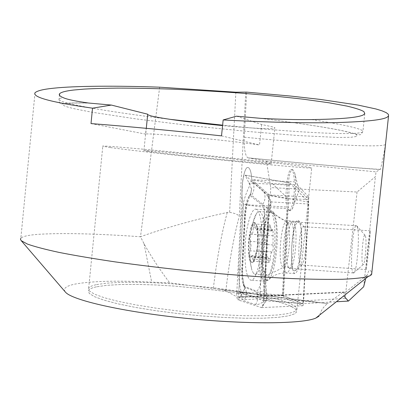 <?xml version="1.0" encoding="UTF-8"?>
<svg xmlns="http://www.w3.org/2000/svg" width="409" height="409" viewBox="0 0 409 409"><rect width="100%" height="100%" fill="white"/><g stroke="black" fill="none" stroke-linecap="round" stroke-linejoin="round"><path stroke-width="0.31" stroke-dasharray="2.04 1.53" d="M290.584 210.712L290.247 210.655C285.191 209.95 287.778 167.624 292.747 169.628L294.587 172.639C296.954 180.522 295.477 203.299 292.215 209.065L290.584 210.712M282.956 295.375L238.513 297.302L243.345 204.582C239.822 194.301 243.539 165.783 248.099 167.526L248.309 167.572C250.185 168.523 251.361 172.572 251.832 179.73L270.339 195.829L288.452 198.805L308.657 199.464L303.294 300.85L302.502 303.708L282.956 295.375L287.527 208.585L289.24 210.635C291.842 210.834 294.572 196.964 294.449 184.669L308.657 199.464M294.449 184.669L272.149 183.539L251.832 179.73C251.361 172.572 250.185 168.523 248.309 167.572C243.713 164.919 239.735 194.05 243.345 204.582L264.638 207.286L287.527 208.585M344.281 292.348L238.513 297.302L237.154 296.975C238.616 296.658 242.046 296.597 247.455 296.791C260.104 297.225 284.69 299.23 321.223 302.803L327.379 303.683L342.788 292.317L344.352 292.041L343.959 293.457L344.163 296.326M365.539 279.449L368.514 271.479C369.746 269.352 370.825 270.022 371.755 273.498L385.523 144.464C383.228 157.629 381.495 165.936 380.324 169.392L376.04 171.867L375.411 176.637L357.062 192.036L270.768 187.593L270.339 195.829M65.159 291.781C62.853 288.411 66.324 285.814 75.573 283.989C92.414 281.034 117.787 280.421 151.693 282.144L169.73 282.875L221.473 289.567L225.845 290.835L237.154 296.975M35.031 92.751L20.844 238.217C22.684 236.33 28.686 235.022 38.85 234.291C62.894 232.854 96.775 233.667 140.497 236.745L144.05 243.759C151.223 256.673 159.781 269.715 169.73 282.875M295.221 270.646C288.759 274.362 291.653 219.48 297.88 220.293L299.02 220.957C303.826 226.151 300.671 269.061 295.339 270.594L295.221 270.646M301.505 265.006L301.039 264.996C296.76 264.495 299.26 226.167 303.529 226.724L304.373 227.199C307.941 231.013 305.533 263.963 301.591 264.971L301.505 265.006M366.219 269.551L368.918 248.882L370.349 230.788L367.737 250.804L366.219 269.551M236.509 116.192L261.617 124.505L273.437 127.046L274.889 127.782C276.31 129.571 251.924 128.436 222.573 125.589M261.617 124.505L259.5 144.985C227.46 140.195 146.458 132.516 145.711 134.121L146.294 128.319M147.659 114.735L147.715 114.208M147.618 151.258L143.927 150.609C142 149.965 165.962 152.01 198.641 155.343C231.274 158.666 263.289 162.332 269.659 163.436L271.152 163.753C275.369 165.226 169.178 154.459 147.618 151.258M110.307 147.537L102.792 146.264C99.223 145.175 138.82 148.523 194.398 154.208C249.935 159.878 302.046 165.911 310.088 167.47L311.709 167.854C316.137 170.011 149.837 153.16 110.307 147.537M96.432 286.827C91.953 287.793 89.295 289.02 88.451 290.502L89.203 293.365L94.361 296.622L103.958 300.155L117.772 303.8L135.302 307.384L155.773 310.707L178.171 313.596L201.305 315.886L223.943 317.456L244.884 318.233L263.105 318.202L277.798 317.394L288.437 315.881L294.751 313.78L296.591 312.011L295.4 308.979L289.736 305.676L280.104 302.261L267.097 298.867L251.366 295.62L233.57 292.629L214.357 289.986L174.352 286.07L154.883 284.93L136.662 284.398L120.384 284.526L106.744 285.334L96.432 286.827L106.744 285.334L120.384 284.526L136.662 284.398L154.883 284.93L174.352 286.07L214.357 289.986L233.57 292.629L251.366 295.62L267.097 298.867L280.104 302.261L289.736 305.676L295.4 308.979L296.591 312.011L294.751 313.78L288.437 315.881L277.798 317.394L263.105 318.202L244.884 318.233L223.943 317.456L201.305 315.886L178.171 313.596L155.773 310.707L135.302 307.384L117.772 303.8L103.958 300.155L94.361 296.622L89.203 293.365L88.451 290.502C89.295 289.02 91.953 287.793 96.432 286.827M159.658 87.189L140.497 236.745C165.41 227.808 194.326 219.715 227.235 212.46L229.628 212.353C234.73 213.191 237.951 214.495 239.291 216.264L245.737 92.311M380.324 169.392C351.582 167.664 301.034 163.114 247.844 157.828C245.18 155.773 244.015 148.907 244.331 137.225L246.642 92.122M247.844 157.828L266.423 161.12L270.768 187.593M371.73 273.519L319.869 314.741L318.938 316.239M319.869 314.741C320.953 310.508 323.458 306.822 327.379 303.683M363.683 286.74L375.411 176.637M357.062 192.036L345.078 298.417L303.294 300.85L302.502 303.708L337.333 301.714M221.52 135.865L259.5 144.985M145.711 134.121L91.008 123.579M266.423 161.12L376.04 171.867M259.971 296.499L264.638 207.286M272.149 183.539L288.452 198.805M348.427 301.08L345.078 298.417M96.652 284.587L106.964 283.14L120.599 282.374L136.877 282.276L155.093 282.829L174.566 283.989L214.572 287.91L233.784 290.538L251.586 293.509L267.322 296.724L280.329 300.083L289.966 303.458L295.635 306.714L296.832 309.695L295.001 311.428L288.688 313.483L278.054 314.945L263.365 315.717L245.144 315.717L224.204 314.915L201.571 313.33L178.431 311.039L156.033 308.161L135.558 304.853L118.022 301.3L104.203 297.696L94.602 294.209L89.438 290.998L88.681 288.181C89.52 286.729 92.178 285.528 96.652 284.587M308.785 197.051L303.294 300.85L263.928 297.742L269.311 194.94L308.785 197.051L294.393 181.857C294.071 174.633 293.13 170.553 291.576 169.607C287.778 166.964 284.173 196.438 287.077 207.046L282.44 295.155L302.502 303.708L263.013 300.564L263.928 297.742M269.311 194.94L251.832 179.73L294.393 181.857M282.44 295.155L238.805 291.755L243.345 204.582L287.077 207.046M238.805 291.755L263.013 300.564M301.653 246.376C300.39 263.519 298.079 272.593 294.715 273.595C292.154 271.515 291.131 263.238 291.648 248.759C292.987 231.315 295.303 222.24 298.596 221.53C301.182 223.82 302.205 232.102 301.653 246.376M261.699 243.222C260.773 263.238 255.339 282.026 250.599 280.15C246.305 277.312 244.464 266.019 245.078 246.269C246.054 225.395 251.719 207.23 256.187 209.311C260.543 212.537 262.379 223.841 261.699 243.222M244.694 286.453L243.294 284.69C242 281.361 241.509 276.085 241.821 268.851L244.623 215.108C245.231 206.018 246.627 199.909 248.81 196.775L249.756 196.018L250.814 196.136L262.179 205.165C264.112 207.45 264.904 213.232 264.562 222.511L261.98 271.821C261.008 284.071 259.107 290.472 256.274 291.029L244.694 286.453L245.139 287.44L243.999 286.397L242.389 276.719L242.123 268.953L241.821 268.851M241.76 294.383C241.428 297.936 242.138 300.042 243.897 300.717L255.538 304.603C257.977 305.078 261.663 303.304 266.602 299.276L265.39 285.462L265.329 273.038L267.977 222.261L270.543 201.898L270.973 201.586L270.308 200.108C267.634 196.11 265.497 193.396 263.902 191.959L252.793 182.383C250.523 180.568 249.602 181.484 250.027 185.139C245.231 194.142 242.43 204.209 241.612 215.344L238.774 269.863C238.432 277.89 239.326 285.456 241.453 292.558L242.598 292.87L237.997 299.884C237.056 299.265 236.653 296.908 236.791 292.824L242.522 182.685C242.926 177.664 243.744 175.134 244.976 175.093L268.161 195.303L268.749 201.734L263.606 299.884C263.355 303.596 262.798 306.08 261.934 307.348L261.438 307.604L237.997 299.884L283.754 297.767L283.509 295.85L289.342 185.098L289.904 183.022L308.555 202.133L308.739 204.009L303.463 303.647L302.957 305.753L283.754 297.767M265.426 270.947L265.962 271.31C265.605 280.594 265.916 288.877 266.903 296.162L266.602 299.276L265.983 300.881L263.606 299.884L303.463 303.647M243.815 284.229L244.331 285.733C243.11 281.98 242.542 276.51 242.629 269.321L242.123 268.953L244.93 215.154C245.472 208.12 247.189 201.514 250.088 195.338L250.906 193.636L251.387 188.846L250.027 185.139L245.149 175.205L289.945 183.053M250.088 195.338L250.175 194.444L251.576 195.338L262.762 204.306L267.435 208.616L265.257 222.522L262.675 271.796L264.035 290.6C260.743 292.036 258.294 292.491 256.699 291.97L256.274 291.029M244.331 285.733L244.383 289.081L242.598 292.87M266.893 296.162L264.035 290.6M270.973 201.586L270.85 203.861L267.435 208.616M270.64 227.322L270.068 224.94C269.541 225.022 269.173 226.259 268.964 228.657C268.606 232.813 267.956 235.006 267.026 235.241L266.975 235.216C265.927 236.448 265.62 238.846 266.044 242.409C266.632 244.93 266.602 248.084 265.957 251.872C265.446 255.022 265.518 257.072 266.182 258.028L267.593 256.627L267.89 256.893L269.086 262.379C269.623 262.276 269.996 261.008 270.211 258.57C270.569 254.449 271.198 252.246 272.092 251.954L272.123 251.97C273.12 250.753 273.422 248.421 273.028 244.971L273.084 229.894L271.602 230.957L270.64 227.322L254.95 226.356L256.095 229.7L256.392 230.006L257.179 228.907L257.629 234.797L257.537 243.953C257.414 247.353 257.103 249.679 256.607 250.927L254.587 257.486C254.03 259.884 253.498 261.136 252.997 261.254L252.588 255.84L252.225 255.574L249.991 256.908C249.02 255.922 249.04 253.887 250.052 250.794C251.325 247.067 251.336 243.922 250.073 241.366C249.035 237.782 249.357 235.395 251.034 234.204L251.121 234.229C252.716 234.035 253.386 231.852 253.135 227.68C253.007 225.282 253.263 224.04 253.887 223.958L254.95 226.356M273.12 235.783L257.629 234.797M288.693 267.558C284.306 261.934 287.501 222.583 292.358 221.929L293.054 221.908L294.112 223.058C298.57 230.349 294.562 271.177 289.582 268.411L288.693 267.558M357.287 226.857C360.084 233.769 357.052 272.915 353.673 272.982L352.747 272.108C349.583 265.922 353.223 222.373 356.582 225.707L357.287 226.857M365.375 235.906C367.011 240.083 365.125 264.751 363.166 264.608L362.64 264.025C360.758 259.792 363.238 231.663 365.145 235.39L365.375 235.906M253.381 273.202L251.954 270.242C249.444 261.336 249.117 248.994 250.978 233.217C252.302 223.892 254.107 217.373 256.387 213.656L257.573 212.21L258.969 211.509L259.643 211.581L261.371 213.227C264.643 218.426 265.579 236.612 263.488 252.062C261.336 266.826 258.422 274.24 254.746 274.301L253.381 273.202M257.414 248.626C254.403 264.618 251.545 266.934 248.846 255.584C248.166 249.833 248.278 243.452 249.178 236.438L251.049 227.578C255.303 213.447 260.104 230.364 257.414 248.626M273.437 213.933C279.782 223.544 275.053 275.134 267.701 275.252L266.965 275.196L265.666 274.096C258.422 265.927 264.337 207.532 271.801 212.281L273.437 213.933M250.865 261.264C245.523 254.945 250.973 215.165 255.845 224.265C260.845 231.09 255.85 268.902 250.865 261.264M268.544 260.124L252.839 259.03M272.092 251.954L256.596 250.911L272.123 251.97M267.026 235.241L251.121 234.229M265.957 251.872L250.052 250.794M144.05 243.759L151.693 282.144M169.853 119.305C126.708 114.06 94.218 109.055 72.373 104.285C64.617 102.511 60.159 101.003 59.003 99.77C58.216 98.855 59.663 98.165 63.339 97.71M260.441 118.319C314.173 124.965 350.452 131.381 356.454 134.576L357.149 136.366L350.707 137.312L338.079 137.45L298.463 135.573L246.576 131.371L189.965 125.558L135.803 118.871L91.708 112.168L76.079 109.131C55.22 104.525 59.581 102.511 89.162 103.094M311.52 119.571C340.416 124.142 357.154 127.69 361.74 130.21L362.931 131.182C365.043 136.355 294.715 132.552 222.614 125.169M225.845 290.835C229.152 262.322 233.636 237.465 239.291 216.264M235.865 92.204L229.628 212.353M244.331 137.225C315.319 144.08 381.398 148.114 385.498 144.489M326.817 303.57L218.8 289.27M248.053 157.884C300.487 163.109 350.022 167.557 380.176 169.566M321.223 302.803L221.954 289.664M227.235 212.46C221.381 234.347 216.744 259.766 213.314 288.718M293.718 245.855C292.445 262.967 290.058 272.016 286.566 273.002C283.892 270.922 282.813 262.655 283.319 248.207C284.669 230.799 287.057 221.744 290.482 221.044C293.176 223.34 294.255 231.612 293.718 245.855M262.072 247.322C263.135 224.193 269.603 205.783 273.667 212.675C276.612 218.017 277.752 228.559 277.092 244.296C275.763 263.554 272.895 275.426 268.483 279.909C264.229 283.094 260.927 267.297 262.072 247.322M274.756 244.076C273.815 264.158 268.616 283.023 264.137 281.162C260.083 278.335 258.381 267.011 259.02 247.2C260.006 226.249 265.426 208.012 269.649 210.083C273.759 213.304 275.461 224.633 274.756 244.076M283.509 295.85L236.791 292.824L241.453 292.558M302.951 305.748L261.397 307.588L265.983 300.881L261.934 307.348M308.739 204.009L270.543 201.898M308.555 202.133L267.844 194.827L270.308 200.108M289.342 185.098L248.779 183.043M255.538 304.603C258.094 300.554 258.478 296.341 256.699 291.97L245.139 287.44C247.01 292.036 246.596 296.459 243.897 300.717M267.977 222.261L268.524 222.424L265.962 271.31L261.98 271.821M270.85 203.861L268.524 222.424L264.562 222.511M263.902 191.959C265.676 196.187 265.298 200.303 262.762 204.306L262.179 205.165M252.793 182.383C254.659 186.811 254.255 191.131 251.576 195.338L250.962 196.238M238.774 269.863L242.629 269.321L245.441 215.292L244.623 215.108M250.911 193.636C248.299 198.396 246.479 205.615 245.441 215.292L241.612 215.344M287.619 223.355C291.883 230.042 288.524 267.466 283.626 267.271L282.287 266.392C277.307 259.935 282.052 216.479 287 222.511L287.619 223.355M266.699 257.517L250.835 256.423M270.211 258.57L254.587 257.486M273.028 244.971L257.537 243.953M272.43 230.165L256.842 229.198M268.964 228.657L253.135 227.68M266.044 242.409L250.073 241.366M290.247 210.655L288.902 210.579M366.817 275.329L343.959 293.457M366.28 269.582L301.039 264.996M143.927 150.609L147.542 114.622M88.681 288.181L102.792 146.264M88.707 103.048C62.275 102.255 62.316 104.51 61.324 103.983C60.005 103.799 59.233 102.393 59.003 99.77L59.453 95.174M364.782 113.728L362.931 131.182C360.324 136.448 359.792 134.321 357.66 134.535L341.96 130.589C324.669 127.066 297.614 122.986 260.789 118.349M344.352 292.041L237.588 297.052M296.832 309.695L311.709 167.854M271.152 163.753L274.889 127.782M322.502 302.936L221.473 289.567M370.303 230.804L303.856 226.76M304.373 227.199L299.02 220.957M301.591 264.971L295.339 270.594M292.921 169.674L291.576 169.607M292.215 209.065L299.015 190.558L294.587 172.639M294.715 273.595L286.566 273.002C280.385 272.798 275.083 274.424 270.661 277.885L268.483 279.909C268.667 280.334 267.215 280.753 264.137 281.162L250.599 280.15M256.187 209.311L269.649 210.083C272.573 211.387 273.912 212.251 273.667 212.675L275.518 214.72C279.367 218.416 284.357 220.523 290.482 221.044L298.596 221.53M302.957 305.753L261.438 307.604M289.904 183.022L244.976 175.093M270.681 200.875L268.161 195.303M243.294 284.69L243.999 286.392C244.592 288.161 244.74 289.183 244.444 289.454L244.388 289.081M248.81 196.775L250.17 194.439C251.443 191.903 251.878 189.934 251.484 188.529L251.392 188.84M267.701 275.252L283.626 267.271L285.983 266.673C286.254 266.438 287.23 266.842 288.923 267.885M272.501 212.711L287 222.511L289.255 223.156C289.48 223.447 290.518 223.038 292.358 221.929M267.593 256.627L252.225 255.574M353.345 272.951L289.582 268.411M363.166 264.608L353.673 272.982M248.846 255.584L251.954 270.242M266.965 275.196L254.746 274.301M271.801 212.281L259.643 211.581M256.387 213.656L251.049 227.578M365.145 235.39L356.888 225.998M356.582 225.707L293.054 221.908M269.086 262.379L252.997 261.254M272.9 229.715L257.062 228.733M271.602 230.957L256.387 230.011M270.068 224.94L253.887 223.953M266.975 235.216L251.034 234.204M266.182 258.028L249.991 256.908"/><path stroke-width="0.61" d="M365.539 279.449L363.683 286.74L348.427 301.08L344.163 296.326M318.938 316.239L315.794 318.1C302.65 323.989 246.535 324.608 184.541 318.176C122.521 311.791 72.183 300.17 65.552 292.241L65.159 291.781M371.73 273.519L371.633 274.47L370.534 275.508L368.172 276.515C362.865 277.829 354.255 278.744 342.348 279.27C328.55 279.531 311.806 279.301 292.128 278.58C260.093 277.092 224.858 274.424 186.422 270.584C161.417 267.895 137.618 264.986 115.031 261.867C93.681 258.692 75.072 255.548 59.213 252.44C45.225 249.418 34.622 246.627 27.398 244.061L21.212 240.661L20.465 239.377L20.844 238.217M146.294 128.319L147.715 114.208L111.371 105.067L88.707 103.048C75.517 101.187 67.061 99.407 63.339 97.71C59.872 96.258 58.625 94.934 59.591 93.743C61.094 92.168 65.823 90.931 73.778 90.021L84.019 89.116C92.69 88.595 103.86 88.257 117.531 88.109C132.838 88.104 150.737 88.441 171.233 89.116C193.053 90.026 215.834 91.33 239.577 93.022C263.069 94.919 284.664 97.025 304.352 99.336L329.143 102.807L347.149 106.13C355.779 108.196 361.372 110.036 363.933 111.647L364.782 113.728L363.366 114.888C358.187 117.587 340.907 119.147 311.52 119.571C297.123 119.771 280.211 119.362 260.784 118.349L236.509 116.192L223.15 119.944L221.52 135.865C171.356 130.527 127.848 126.432 91.008 123.579L92.531 108.175C51.427 102.332 32.26 97.189 35.031 92.751C37.147 90.767 43.19 89.269 53.165 88.252C74.842 85.849 117.363 85.65 159.658 87.189L235.865 92.204L246.642 92.122L291.106 96.11L320.247 99.418L357.931 105.057L375.871 108.952L382.057 110.844L386.234 112.649L388.386 114.341L388.55 115.9L387.446 116.959C383.622 119.806 366.73 121.677 336.781 122.567C306.551 123.257 263.815 122.209 223.15 119.944M222.573 125.589C193.426 122.807 161.463 118.549 151.172 115.946L147.659 114.735M92.531 108.175L111.371 105.067M337.333 301.714L348.427 301.08M222.614 125.169L169.853 119.305M315.794 318.1L368.172 276.515M65.552 292.241L21.212 240.661M59.453 95.174L59.591 93.743M371.633 274.47L388.55 115.9"/></g></svg>

